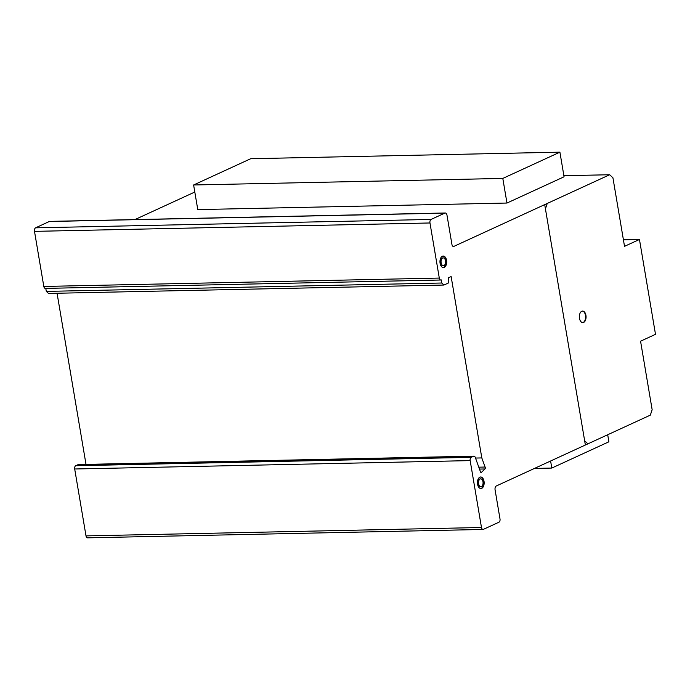 <?xml version="1.0" encoding="UTF-8"?>
<svg xmlns="http://www.w3.org/2000/svg" width="690" height="690" viewBox="0 0 690 690"><rect width="100%" height="100%" fill="white"/><g stroke="black" fill="none" stroke-linecap="round" stroke-linejoin="round"><path stroke-width="1.03" d="M534.457 468.424L551.793 468.061L608.891 441.798L607.7 434.743M550.603 461.006L551.793 468.061M502.803 178.425L559.909 152.162L564.066 176.787L506.969 203.041L502.803 178.425L193.614 184.98L197.78 209.596L506.969 203.041M193.614 184.98L250.712 158.717L559.909 152.162M480.689 488.52A5.77 3.364 88.8 0 0 482.068 487.787A5.77 3.364 88.8 0 0 483.224 479.921A5.77 3.364 88.8 0 0 480.447 477.006M479.058 477.747A5.77 3.364 -91.2 0 1 480.671 476.988A5.77 3.364 -91.2 0 1 483.673 479.912A5.77 3.364 -91.2 0 1 482.526 487.778A5.77 3.364 -91.2 0 1 480.913 488.529A5.77 3.364 -91.2 0 1 477.566 484.268A5.77 3.364 -91.2 0 1 479.058 477.747M478.834 484.691A3.907 2.277 88.8 0 0 480.87 486.674A3.907 2.277 88.8 0 0 481.965 486.157A3.907 2.277 88.8 0 0 482.974 481.741A3.907 2.277 88.8 0 0 480.706 478.851A3.907 2.277 88.8 0 0 479.619 479.36A3.907 2.277 88.8 0 0 478.834 484.691M480.645 486.657A3.907 2.277 -91.2 0 1 480.421 486.683A3.907 2.277 -91.2 0 1 478.386 484.699A3.907 2.277 -91.2 0 1 479.171 479.369A3.907 2.277 -91.2 0 1 480.257 478.86A3.907 2.277 -91.2 0 1 480.482 478.877M443.221 267.573A5.77 3.364 88.8 0 0 446.223 261.381A5.77 3.364 88.8 0 0 442.98 256.059M446.672 261.372A5.77 3.364 -91.2 0 1 443.661 267.565A5.77 3.364 -91.2 0 1 443.446 267.582A5.77 3.364 -91.2 0 1 439.979 262.252A5.77 3.364 -91.2 0 1 443.204 256.042A5.77 3.364 -91.2 0 1 446.672 261.372M443.092 257.913A3.907 2.277 88.8 0 0 441.057 262.114A3.907 2.277 88.8 0 0 443.411 265.719A3.907 2.277 88.8 0 0 445.593 261.51A3.907 2.277 88.8 0 0 443.239 257.905A3.907 2.277 88.8 0 0 443.092 257.913M443.187 265.71A3.907 2.277 -91.2 0 1 442.963 265.728A3.907 2.277 -91.2 0 1 440.608 262.122A3.907 2.277 -91.2 0 1 442.644 257.922A3.907 2.277 -91.2 0 1 442.79 257.913A3.907 2.277 -91.2 0 1 443.014 257.922M582.61 322.601A5.77 3.364 88.8 0 0 583.205 322.42A5.77 3.364 88.8 0 0 585.594 316.253A5.77 3.364 88.8 0 0 582.36 311.087M581.765 311.259A5.77 3.364 -91.2 0 1 582.584 311.069A5.77 3.364 -91.2 0 1 585.939 315.356A5.77 3.364 -91.2 0 1 583.654 322.411A5.77 3.364 -91.2 0 1 582.834 322.61A5.77 3.364 -91.2 0 1 579.393 317.624A5.77 3.364 -91.2 0 1 581.765 311.259M473.935 456.159L78.462 464.543A2.639 1.535 88.8 0 0 77.987 464.68L75.702 465.733A2.657 1.553 88.8 0 0 74.692 468.993L86.008 535.889A2.665 1.553 88.8 0 0 87.552 537.838L483.026 529.454A2.665 1.553 -91.2 0 1 481.482 527.505L470.166 460.609A2.657 1.553 -91.2 0 1 471.175 457.349L473.469 456.288A2.639 1.535 -91.2 0 1 473.935 456.159A2.639 1.535 -91.2 0 1 475.246 457.323L480.507 471.917A1.268 0.742 88.8 0 0 481.146 472.503A1.268 0.742 88.8 0 0 481.327 472.46L484.966 468.959A1.208 0.707 88.8 0 0 485.079 467.044L481.81 457.927L451.139 276.561L448.25 277.889L448.543 282.935L443.955 285.048L441.773 283.012L441.246 279.899A2.657 1.553 -91.2 0 1 440.832 280.011A2.657 1.553 -91.2 0 1 439.297 278.07L429.974 222.974A2.924 1.699 -91.2 0 1 431.026 219.446L444.8 213.115A2.993 1.742 -91.2 0 1 445.257 212.994A2.993 1.742 -91.2 0 1 446.982 215.159L451.95 244.527A2.674 1.561 88.8 0 0 453.494 246.485A2.674 1.561 88.8 0 0 453.908 246.373L609.667 174.743L612.927 177.796L624.519 246.339L639.457 239.464L655.5 334.331L640.562 341.196L652.154 409.739L650.325 415.139L496.274 485.993A3.217 1.872 88.8 0 0 495.135 490.159L500 518.914A2.665 1.553 -91.2 0 1 498.982 522.192L483.44 529.342A2.665 1.553 -91.2 0 1 483.026 529.454M57.063 293.25L86.008 464.379M45.79 288.386L46.299 291.396L48.473 293.431L443.955 285.048M445.257 212.994L49.775 221.387A2.993 1.742 88.8 0 0 49.326 221.499L35.544 227.829A2.924 1.699 88.8 0 0 34.5 231.366L43.815 286.454A2.657 1.553 88.8 0 0 45.359 288.394L440.832 280.011M194.804 192.036L134.93 219.575M623.415 239.81L639.457 239.464M86.008 535.889L481.482 527.505M74.692 468.993L470.166 460.609M75.702 465.733L471.175 457.349M77.987 464.68L473.469 456.288M480.835 472.4L481.508 472.383M478.8 467.173L485.079 467.044M475.514 458.057L481.81 457.927M46.299 291.396L441.773 283.012M43.815 286.454L439.297 278.07M35.544 227.829L431.026 219.446M49.326 221.499L444.8 213.115M453.08 246.399L453.908 246.373M563.885 175.709L609.667 174.743M443.963 265.59A3.907 2.277 88.8 0 0 444.903 259.052A3.907 2.277 88.8 0 0 441.108 260.794A3.907 2.277 88.8 0 0 443.963 265.59M444.265 267.384A5.77 3.364 88.8 0 0 445.645 257.741A5.77 3.364 88.8 0 0 440.056 260.311A5.77 3.364 88.8 0 0 444.265 267.384M583.654 322.411A5.77 3.364 88.8 0 0 585.034 312.76A5.77 3.364 88.8 0 0 579.445 315.339A5.77 3.364 88.8 0 0 583.654 322.411M481.43 486.536A3.907 2.277 88.8 0 0 482.362 479.999A3.907 2.277 88.8 0 0 478.575 481.741A3.907 2.277 88.8 0 0 481.43 486.536M481.732 488.339A5.77 3.364 88.8 0 0 483.112 478.688A5.77 3.364 88.8 0 0 477.523 481.258A5.77 3.364 88.8 0 0 481.732 488.339M547.256 203.447L545.419 208.846M584.654 440.781L587.914 443.843M585.37 445.016L544.712 204.611M479.481 469.079L484.966 468.959M34.5 231.366L429.974 222.974M480.87 486.674L480.421 486.683M443.239 257.905L442.79 257.913M443.411 265.719L442.963 265.728M480.706 478.851L480.257 478.86"/></g></svg>
